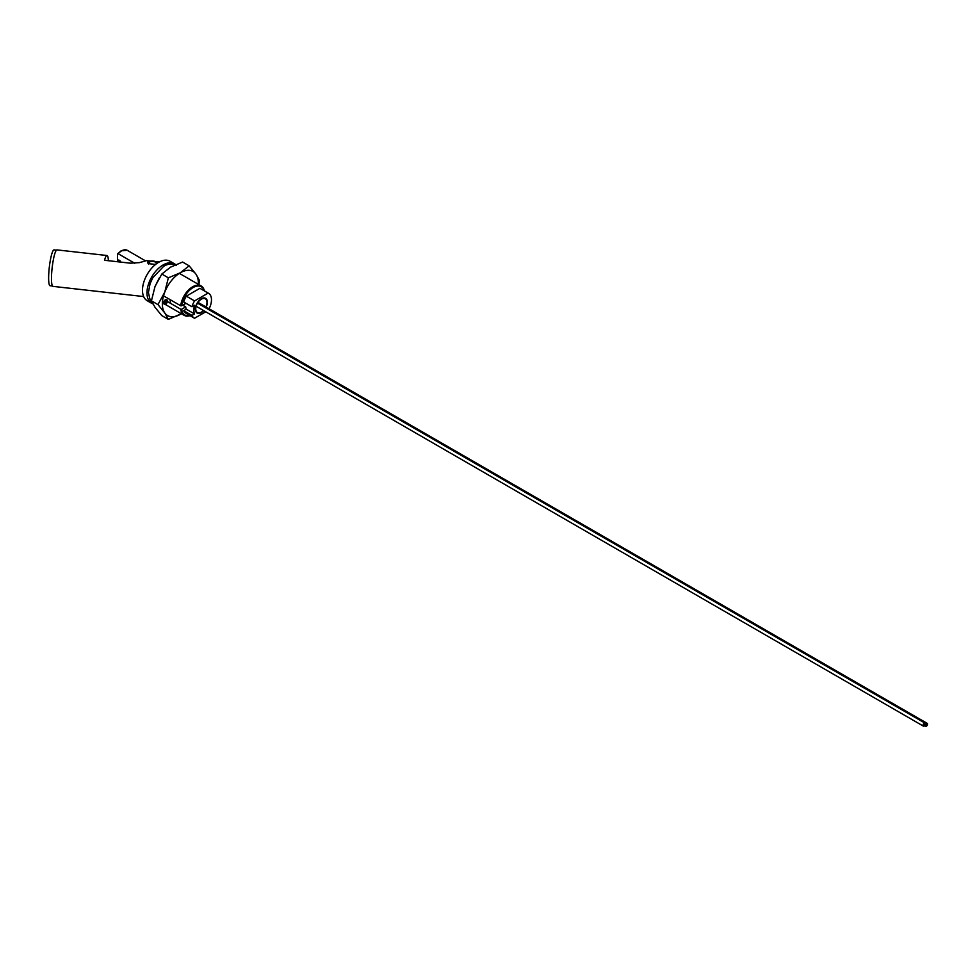 <?xml version="1.0" encoding="UTF-8"?>
<svg xmlns="http://www.w3.org/2000/svg" width="976" height="976" viewBox="0 0 976 976"><rect width="100%" height="100%" fill="white"/><g stroke="black" fill="none" stroke-linecap="round" stroke-linejoin="round"><path stroke-width="1.46" d="M190.052 315.675A16.97 9.797 -60 0 1 184.171 315.333A16.97 9.797 -60 0 1 180.743 309.246L181.658 309.246A16.336 9.431 120 0 0 189.881 315.565M167.018 301.328L180.743 309.246M204.191 290.763A16.336 9.431 120 0 0 193.102 287.566A16.336 9.431 120 0 0 181.658 305.781L180.743 305.781A16.97 9.797 -60 0 1 192.65 286.785A16.97 9.797 -60 0 1 201.141 285.944A16.97 9.797 -60 0 1 204.374 290.872M206.143 307.074A8.491 4.904 120 0 0 205.594 298.314A8.491 4.904 120 0 0 201.361 298.729A8.491 4.904 120 0 0 195.81 306.208A8.491 4.904 120 0 0 197.115 313.015A8.491 4.904 120 0 0 201.361 312.588A8.491 4.904 120 0 0 203.74 310.649M175.631 264.618A22.802 13.164 120 0 0 174.509 263.825L170.007 261.226A22.802 13.164 120 0 0 158.6 262.361A22.802 13.164 120 0 0 143.704 282.454A22.802 13.164 120 0 0 147.205 300.73L151.695 303.329A22.802 13.164 120 0 0 152.854 303.865M174.509 263.825A22.802 13.164 120 0 0 163.102 264.96A22.802 13.164 120 0 0 148.206 285.053A22.802 13.164 120 0 0 151.695 303.329M156.306 263.618L156.306 263.874A3.928 2.269 0 0 0 156.306 263.618A3.928 2.269 0 0 0 155.147 262.007A3.928 2.269 0 0 0 150.877 261.519A3.928 2.269 0 0 0 148.45 263.618A3.928 2.269 0 0 0 148.523 264.032M117.645 253.809L121.17 250.783L127.209 250.295A11.029 6.368 120 0 0 121.695 250.832A11.029 6.368 120 0 0 118.242 253.76L117.498 254.309L117.498 261.251M134.737 263.276L118.242 253.76L117.498 254.309M120.902 262.117A2.647 1.537 -120 0 0 118.974 260.141A2.647 1.537 -120 0 0 117.535 261.031A2.647 1.537 -120 0 0 117.498 261.409M209.084 308.77A14.323 8.272 120 0 0 208.522 293.264A14.323 8.272 120 0 0 208.156 293.068L194.553 300.925A14.323 8.272 120 0 0 191.955 306.757L194.529 305.281A15.384 8.882 120 0 0 194.529 313.943L191.955 315.419A14.323 8.272 120 0 0 194.2 318.066A14.323 8.272 120 0 0 194.553 318.249L205.741 311.795M191.955 306.757L183.695 301.999A14.323 8.272 120 0 1 186.306 296.167L194.553 300.925M208.156 293.068L199.909 288.31L186.306 296.167M200.605 288.713A14.323 8.272 120 0 0 200.263 288.493A14.323 8.272 120 0 0 199.909 288.31M191.955 315.419L183.695 310.661A14.323 8.272 120 0 0 185.94 313.296L194.2 318.066M194.529 313.943L186.27 309.172L183.695 310.661M185.745 303.182A15.384 8.882 120 0 0 185.708 303.438L181.658 305.781M182.707 305.171L185.708 306.903A15.384 8.882 120 0 0 186.27 309.172M180.743 305.781L163.529 295.838M181.658 309.246L185.708 306.903M198.86 284.626L199.531 280.612L195.944 274.146L189.137 265.826L180.353 272.755L168.348 277.818L161.821 274.049L170.605 267.119L182.61 262.044L189.137 265.826M198.323 284.321A25.461 14.701 120 0 0 195.944 274.146A25.461 14.701 120 0 0 180.353 272.755A25.461 14.701 120 0 0 164.761 292.141L157.966 304.61L151.426 300.84L155.013 286.517L161.821 274.049M168.348 277.818L164.761 292.141A25.461 14.701 120 0 0 164.761 312.93L168.348 319.396L161.821 315.626L155.013 307.306L151.426 300.84M157.966 304.61L164.761 312.93A25.461 14.701 120 0 0 180.353 314.321A25.461 14.701 120 0 0 181.353 313.711L168.348 319.396M164.371 304.561L164.371 303.316L164.371 304.561M166.127 299.583L165.286 302.121L166.713 299.656A2.855 1.647 120 0 0 166.127 299.583M163.395 303.658L165.676 299.705A2.855 1.647 120 0 0 163.395 303.658M167.384 300.693L165.103 304.646A2.855 1.647 120 0 0 167.384 300.693M165.493 302.243L167.262 300.242A2.855 1.647 120 0 0 166.908 299.778L165.493 302.243L167.25 300.23A2.855 1.647 120 0 0 166.908 299.778M170.08 299.62A14.53 8.394 120 0 0 170.849 303.524M159.332 261.946L146.656 260.616L139.409 262.629L130.333 263.178L104.505 260.275A18.349 2.855 -83.6 0 1 104.969 258.762A18.349 2.855 -83.6 0 1 107.018 255.517A18.349 2.855 -83.6 0 1 108.409 260.714M143.631 296.558L52.948 286.371A18.349 2.855 -83.6 0 1 51.655 273.439A18.349 2.855 -83.6 0 1 54.985 253.15A18.349 2.855 -83.6 0 1 57.035 249.905L107.018 255.517M155.574 264.447L148.084 263.605L147.693 262.056C151.988 260.324 155.111 260.665 157.063 263.105L156.819 263.508M148.084 263.605L147.693 262.056M56.474 250.161L54.083 249.893A18.032 2.806 96.4 0 0 52.07 253.089A18.032 2.806 96.4 0 0 48.8 273.012A18.032 2.806 96.4 0 0 50.069 285.736L52.448 286.005M926.346 726.217A1.696 0.976 -60 0 1 925.504 726.303A1.696 0.976 -60 0 1 925.248 724.948A1.696 0.976 -60 0 1 926.346 723.448A1.696 0.976 -60 0 1 927.2 723.362A1.696 0.976 -60 0 1 927.456 724.729A1.696 0.976 -60 0 1 926.346 726.217M926.346 725.351L926.346 724.314L926.346 725.351M924.211 726.034A1.696 0.976 -60 0 1 923.369 726.12A1.696 0.976 -60 0 1 923.101 724.753A1.696 0.976 -60 0 1 924.211 723.265A1.696 0.976 -60 0 1 925.065 723.179A1.696 0.976 -60 0 1 925.321 724.534A1.696 0.976 -60 0 1 924.211 726.034M924.211 725.168L924.211 724.131L924.211 725.168M205.875 306.915A7.954 4.599 120 0 0 205.338 298.778A7.954 4.599 120 0 0 201.361 299.168A7.954 4.599 120 0 0 196.164 306.183A7.954 4.599 120 0 0 197.384 312.552A7.954 4.599 120 0 0 201.361 312.161A7.954 4.599 120 0 0 203.459 310.478M164.005 303.695L164.761 304.134M165.237 304.414L184.171 315.333M179.352 273.365L201.141 285.944M127.209 250.295L145.619 260.921M117.535 261.031A3.404 3.404 0 0 0 117.474 261.739M208.522 293.264L200.263 288.493M159.259 277.953L154.903 286.798M152.439 303.109L150.231 300.401L148.413 292.593L150.036 283.809L152.768 277.794L163.675 266.277C168.201 263.654 172.398 263.337 176.266 265.313M924.565 725.766L925.504 726.303M198.006 302.377L927.2 723.362M196.139 306.257L923.369 726.12M197.518 303.133L925.065 723.179M205.338 298.778L203.862 297.924M197.384 312.552L195.908 311.698"/></g></svg>
